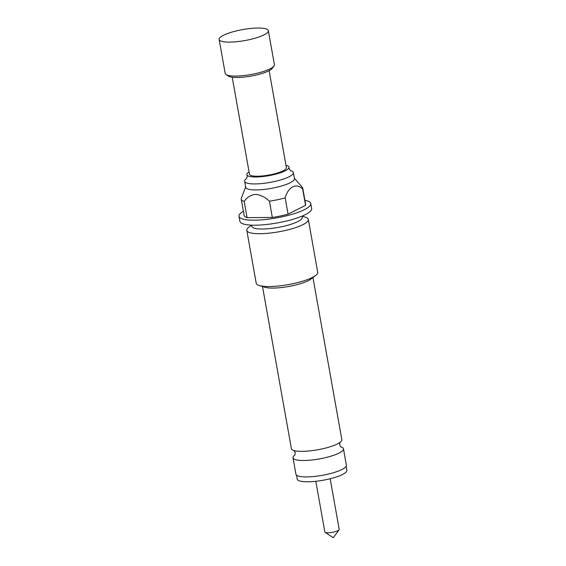 <?xml version="1.0" encoding="UTF-8"?>
<svg xmlns="http://www.w3.org/2000/svg" width="566" height="566" viewBox="0 0 566 566"><rect width="100%" height="100%" fill="white"/><g stroke="black" fill="none" stroke-linecap="round" stroke-linejoin="round"><path stroke-width="0.85" d="M246.479 178.594A24.784 5.554 -10.1 0 0 244.618 181.297A24.784 5.554 -10.1 0 0 255.103 183.936A24.784 5.554 -10.1 0 0 280.771 179.903A24.784 5.554 -10.1 0 0 293.414 172.609A24.784 5.554 -10.1 0 0 290.733 170.713M340.746 446.857A25.619 5.738 169.9 0 1 343.456 448.803A25.619 5.738 169.9 0 1 330.388 456.345A25.619 5.738 169.9 0 1 303.864 460.512A25.619 5.738 169.9 0 1 293.018 457.788A25.619 5.738 169.9 0 1 294.9 455.022M330.176 478.737L339.204 529.429A7.287 1.634 169.9 0 1 339.076 529.833A7.287 1.634 169.9 0 1 327.94 532.762A7.287 1.634 169.9 0 1 325.11 532.323A7.287 1.634 169.9 0 1 324.856 531.983L315.821 481.291M296.534 475.136L297.242 479.112A25.201 5.646 -10.1 0 0 307.911 481.793A25.201 5.646 -10.1 0 0 334.004 477.697A25.201 5.646 -10.1 0 0 346.859 470.275L346.151 466.292M269.119 70.665L286.403 167.67A18.742 4.195 169.9 0 1 283.127 170.826A18.742 4.195 169.9 0 1 262.787 175.92A18.742 4.195 169.9 0 1 249.493 174.243L232.216 77.238M273.965 66.052L272.31 68.295A22.909 5.129 169.9 0 1 268.701 70.877A22.909 5.129 169.9 0 1 246.394 76.813A22.909 5.129 169.9 0 1 228.409 76.12L226.075 74.578A24.989 5.596 -10.1 0 0 245.701 75.342A24.989 5.596 -10.1 0 0 270.032 68.868A24.989 5.596 -10.1 0 0 273.965 66.052A24.989 5.596 -10.1 0 0 274.397 64.666L268.348 30.691A24.989 5.596 -10.1 0 0 250.625 28.463A24.989 5.596 -10.1 0 0 223.506 35.262A24.989 5.596 -10.1 0 0 219.141 39.457A24.989 5.596 -10.1 0 0 236.864 41.693A24.989 5.596 -10.1 0 0 263.982 34.894A24.989 5.596 -10.1 0 0 268.348 30.691M285.993 165.385A21.43 4.797 169.9 0 1 289.056 167.366A21.43 4.797 169.9 0 1 277.793 173.606A21.43 4.797 169.9 0 1 255.924 176.995A21.43 4.797 169.9 0 1 246.896 174.88A21.43 4.797 169.9 0 1 249.09 171.958M262.511 286.53L291.391 448.633A25.619 5.738 -10.1 0 0 295.7 450.932A25.619 5.738 -10.1 0 0 302.23 451.357A25.619 5.738 -10.1 0 0 338.574 443.298A25.619 5.738 -10.1 0 0 341.829 439.648L312.956 277.545M293.018 457.788L295.94 474.195A25.619 5.738 -10.1 0 0 306.786 476.912A25.619 5.738 -10.1 0 0 333.31 472.752A25.619 5.738 -10.1 0 0 346.378 465.21L343.456 448.803M251.58 225.134L251.785 226.287A25.619 5.738 169.9 0 0 262.624 229.011A25.619 5.738 169.9 0 0 289.155 224.851A25.619 5.738 169.9 0 0 302.223 217.302L302.018 216.148L305.279 217.146A31.243 6.997 169.9 0 1 308.314 219.431L317.724 272.267A31.243 6.997 169.9 0 1 315.672 275.465L311.059 278.988A25.619 5.738 169.9 0 1 273.145 288.08A25.619 5.738 169.9 0 1 264.789 287.231L259.242 285.519A31.243 6.997 169.9 0 1 256.214 283.226L246.804 230.39A31.243 6.997 169.9 0 1 248.856 227.192L251.559 225.126M293.414 172.609L294.483 178.601A24.784 5.554 169.9 0 1 281.84 185.903A24.784 5.554 169.9 0 1 256.172 189.928A24.784 5.554 169.9 0 1 245.686 187.296L244.618 181.297M294.419 178.24L302.315 187.332A31.243 6.997 169.9 0 1 302.753 188.202A31.243 6.997 169.9 0 1 302.668 189.094C296.478 182.592 288.243 186.674 285.172 197.874A31.243 6.997 169.9 0 1 269.423 201.192C265.136 197.117 260.516 194.853 255.563 194.379C250.788 194.945 246.995 197.286 244.179 201.418A31.243 6.997 169.9 0 1 241.236 199.154A31.243 6.997 169.9 0 1 241.321 198.263L245.616 186.929M308.314 219.431A31.243 6.997 169.9 0 1 292.374 228.636A31.243 6.997 169.9 0 1 260.027 233.708A31.243 6.997 169.9 0 1 246.804 230.39M315.672 275.465A31.243 6.997 169.9 0 1 269.437 286.545A31.243 6.997 169.9 0 1 259.242 285.519M304.904 200.307A36.443 8.165 169.9 0 1 310.769 203.534A36.443 8.165 169.9 0 1 292.176 214.266A36.443 8.165 169.9 0 1 254.431 220.188A36.443 8.165 169.9 0 1 239.008 216.318A36.443 8.165 169.9 0 1 243.394 211.267M310.769 203.534L311.661 208.529A36.443 8.165 169.9 0 1 293.068 219.261A36.443 8.165 169.9 0 1 255.323 225.19A36.443 8.165 169.9 0 1 239.899 221.313L239.008 216.318M241.236 199.154L244.13 215.405A31.243 6.997 -10.1 0 0 247.073 217.662L272.317 217.436A31.243 6.997 -10.1 0 0 288.066 214.118L305.562 205.338A31.243 6.997 -10.1 0 0 305.647 204.446L302.753 188.202M272.317 217.436L269.423 201.192M244.179 201.418L247.073 217.662M305.562 205.338L302.668 189.094M285.172 197.874L288.066 214.118M219.141 39.457L225.19 73.431A24.989 5.596 -10.1 0 0 226.075 74.578M246.387 178.707C246.925 178.17 247.151 177.123 247.066 175.552L246.896 174.88M294.787 455.177L295.282 452.659L293.945 450.472M340.902 446.963L339.565 444.77L340.06 442.251M290.86 170.783C290.167 170.472 289.594 169.559 289.127 168.06L289.056 167.366M339.076 529.833L333.275 537.7L325.11 532.323"/></g></svg>
